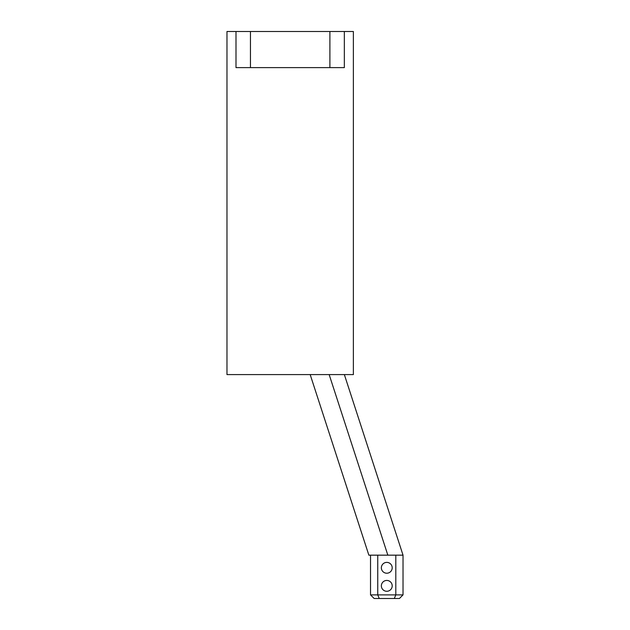 <?xml version="1.0" encoding="UTF-8"?>
<svg xmlns="http://www.w3.org/2000/svg" width="630" height="630" viewBox="0 0 630 630"><rect width="100%" height="100%" fill="white"/><g stroke="black" fill="none" stroke-linecap="round" stroke-linejoin="round"><path stroke-width="0.94" d="M353.375 31.5L353.375 374.59L226.973 374.59L226.973 31.5L235.998 31.5L235.998 67.615L344.342 67.615L344.342 31.5L353.375 31.5M392.199 567.803A5.418 5.418 0 0 0 386.781 562.385A5.418 5.418 0 0 0 381.363 567.803A5.418 5.418 0 0 0 386.781 573.221A5.418 5.418 0 0 0 392.199 567.803M392.199 585.861A5.418 5.418 0 0 0 386.781 580.443A5.418 5.418 0 0 0 381.363 585.861A5.418 5.418 0 0 0 386.781 591.279A5.418 5.418 0 0 0 392.199 585.861M329.167 374.59L387.844 555.164L403.027 555.164L344.358 374.59M310.18 374.59L368.857 555.164L387.844 555.164M395.805 555.164L395.805 594.885L394.309 598.5L399.42 598.5L403.027 594.885L403.027 555.164M370.527 555.164L370.527 594.885L374.141 598.5L379.244 598.5L377.748 594.885L370.527 594.885M377.748 555.164L377.748 594.885L403.027 594.885M394.309 598.5L379.244 598.5M329.899 67.615L329.899 31.5L344.342 31.5M250.449 67.615L250.449 31.5L329.899 31.5M250.449 31.5L235.998 31.5"/></g></svg>
